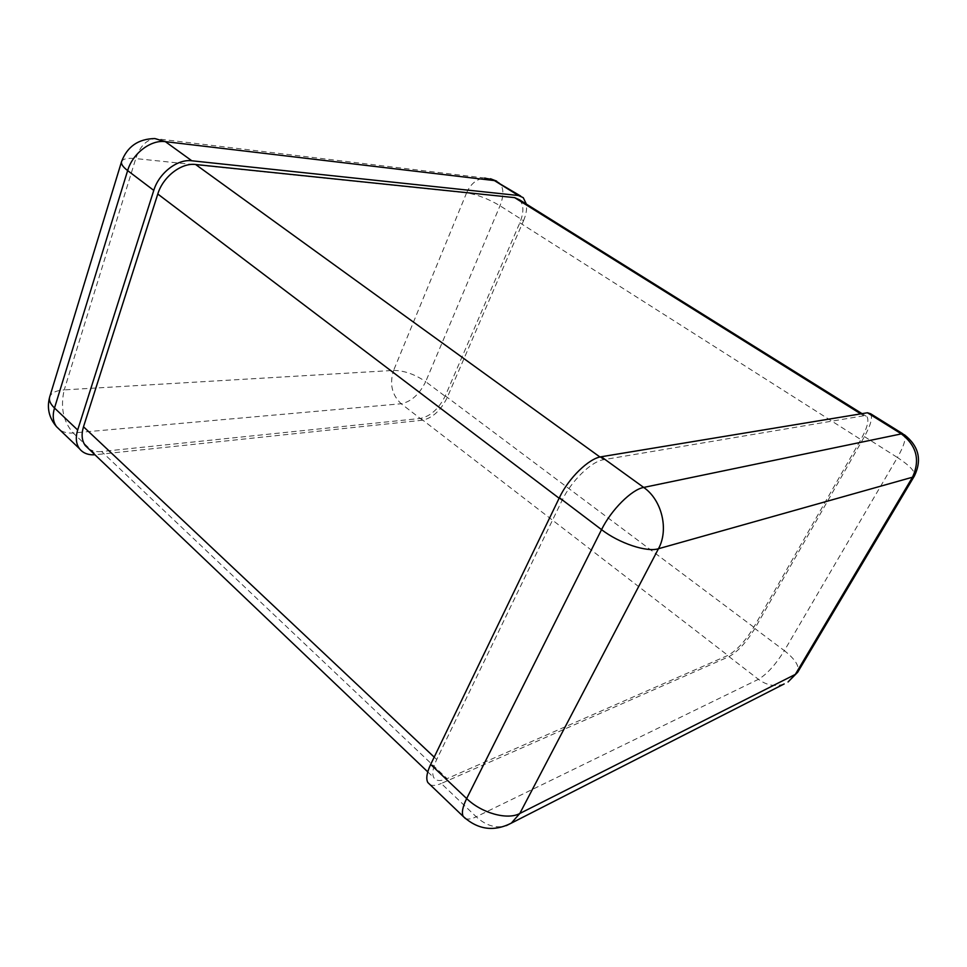 <?xml version="1.0" encoding="UTF-8"?>
<svg xmlns="http://www.w3.org/2000/svg" width="967" height="967" viewBox="0 0 967 967"><rect width="100%" height="100%" fill="white"/><g stroke="black" fill="none" stroke-linecap="round" stroke-linejoin="round"><path stroke-width="0.73" stroke-dasharray="4.83 3.63" d="M490.487 178.762L484.757 178.037C476.671 178.895 470.615 183.839 466.59 192.88C477.166 194.536 488.311 198.839 500.012 205.778L523.546 220.681L447.117 397.739C440.783 410.467 432.575 417.949 422.519 420.21L94.971 454.78M523.546 220.681C526.157 214.493 527.1 208.969 526.362 204.085M870.651 413.767C872.754 417.671 870.675 425.275 864.425 436.601L754.828 628.514C746.355 642.39 737.736 651.758 728.997 656.617L441.266 783.475L476.235 816.777L758.43 679.317C767 674.18 775.643 664.619 784.346 650.646L754.828 628.514M430.073 784.696C432.733 785.978 436.468 785.567 441.266 783.475M519.484 199.794C523.872 204.726 523.981 212.402 519.823 222.797L445.267 395.878C438.909 408.654 430.678 416.161 420.572 418.409L101.595 451.516L447.08 778.628L727.885 655.408C736.673 650.549 745.315 641.145 753.825 627.208L860.86 439.586C867.097 428.284 869.164 420.681 867.061 416.789L863.773 415.762L603.662 459.688C591.478 461.283 571.183 481.022 562.057 500.447L436.709 759.494C432.793 767.834 431.826 773.89 433.832 777.673C436.069 781.131 440.481 781.445 447.08 778.628M88.638 448.761C92.167 451.106 96.482 452.024 101.595 451.516M484.757 178.037L154.841 138.559C146.162 139.925 139.816 146.609 135.779 158.588L466.59 192.88L393.605 370.409L64.233 389.894C60.208 407.071 63.181 421.431 73.154 432.974L95.975 454.695M121.54 161.682C122.712 158.83 127.451 157.79 135.779 158.588L64.233 389.894C56.062 390.463 51.203 392.844 49.668 397.002M496.639 181.119L499.323 182.775C503.831 187.755 504.061 195.431 500.012 205.778L425.673 381.663L447.117 397.739M393.605 370.409C404.218 370.566 414.903 374.314 425.673 381.663C419.473 394.294 411.313 401.656 401.184 403.759C391.877 394.935 389.35 383.814 393.605 370.409M422.519 420.21L401.184 403.759L73.154 432.974C67.944 433.409 63.544 432.406 59.93 429.964M864.425 436.601L897.436 457.512L784.346 650.646C795.418 659.385 799.866 666.601 797.666 672.283M902.912 433.832L904.411 434.775C906.236 438.535 903.915 446.113 897.436 457.512C909.923 465.707 915.592 471.836 914.444 475.909M728.997 656.617L758.43 679.317C766.819 685.458 775.401 687.005 784.164 683.947M465.369 818.505C467.907 819.629 471.521 819.049 476.235 816.777C486.038 825.709 496.035 828.671 506.237 825.649M519.823 222.797L860.86 439.586M445.267 395.878L753.825 627.208M860.739 413.864L863.773 415.762M420.572 418.409L727.885 655.408M599.963 457.016L603.662 459.688M559.131 498.235L562.057 500.447M434.207 757.137L436.709 759.494M520.633 196.035L523.232 197.655M862.044 413.646L867.061 416.789M427.765 771.884L433.832 777.673"/><path stroke-width="1.45" d="M526.362 204.085L523.232 197.655L518.433 195.515L191.817 160.776C177.445 158.806 158.939 173.069 153.777 190.39L77.674 429.989C75.402 437.592 75.994 443.829 79.487 448.7C82.993 453.136 88.154 455.167 94.971 454.78M902.912 433.832L870.651 413.767L867.423 412.764L601.269 456.75L643.696 487.428C631.753 489.435 611.192 509.899 601.547 529.638L466.662 798.561C462.589 806.889 461.44 812.86 463.241 816.474L465.369 818.505M430.073 784.696L427.825 782.533C425.831 778.761 426.773 772.742 430.666 764.45L559.385 497.703C568.548 478.133 588.976 458.31 601.269 456.75M862.044 413.646L519.484 199.794L514.613 197.631L195.612 164.499L599.963 457.016M88.638 448.761L85.301 445.582C81.796 440.698 81.192 434.437 83.5 426.785L157.79 194.016C162.94 176.78 181.349 162.565 195.612 164.499M484.757 178.037L494.439 180.587L165.357 141.653L154.841 138.559C138.305 138.861 127.209 146.573 121.54 161.682C120.923 164.003 122.954 166.977 127.644 170.591L54.503 408.026C50.344 404.001 48.737 400.326 49.668 397.002C46.706 407.977 48.991 417.889 56.545 426.713L59.93 429.964M518.433 195.515L494.439 180.587L520.633 196.035M153.777 190.39L127.644 170.591C132.576 153.427 150.925 139.502 165.357 141.653L191.817 160.776M77.674 429.989L54.503 408.026C52.315 415.58 52.992 421.805 56.545 426.713L79.487 448.7M867.423 412.764L901.365 433.893L904.411 434.775C918.783 446.077 922.131 459.796 914.444 475.909L797.666 672.283L795.321 674.398L519.787 813.501L511.325 823.135L506.237 825.649M914.444 475.909L912.497 477.214C920.354 460.087 916.643 445.654 901.365 433.893L643.696 487.428C661.863 499.903 669.067 529.602 658.454 548.736C646.875 552.495 619.098 543.249 601.547 529.638L559.385 497.703M430.666 764.45L466.662 798.561C481.554 813.126 507.445 820.306 519.787 813.501L658.454 548.736L912.497 477.214L795.321 674.398L788.057 681.965L797.666 672.283M784.164 683.947L511.325 823.135C493.919 831.946 477.891 829.734 463.241 816.474L427.825 782.533M514.613 197.631L860.739 413.864M157.79 194.016L559.131 498.235M83.5 426.785L434.207 757.137M121.54 161.682L49.668 397.002M496.639 181.119L490.487 178.762M85.301 445.582L427.765 771.884"/></g></svg>
